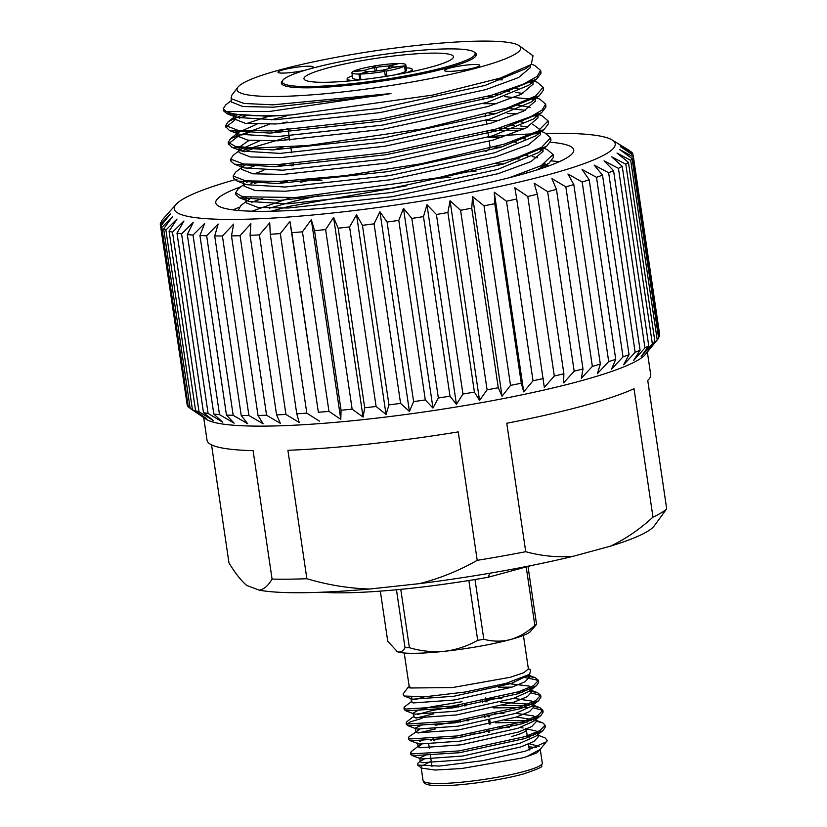 <?xml version="1.0" encoding="UTF-8"?>
<svg xmlns="http://www.w3.org/2000/svg" width="827" height="827" viewBox="0 0 827 827"><rect width="100%" height="100%" fill="white"/><g stroke="black" fill="none" stroke-linecap="round" stroke-linejoin="round"><path stroke-width="1.24" d="M468.868 580.513L477.706 640.325C467.431 646.135 456.401 649.784 444.626 651.283C432.759 652.338 421.015 651.149 409.396 647.696L400.775 589.351M396.453 589.765L405.013 647.737C402.925 651.335 400.402 652.679 397.446 651.769L387.739 641.256L380.337 591.129M526.199 566.929L534.831 625.377C527.295 632.252 519.149 636.986 510.393 639.581A68.527 8.756 171.6 0 0 530.407 631.508L536.558 624.333L528.008 566.443M396.319 651.221A68.527 8.756 171.6 0 0 396.422 651.294A68.527 8.756 171.6 0 0 397.446 651.769A68.527 8.756 171.6 0 0 444.626 651.283A68.527 8.756 171.6 0 0 510.393 639.581C501.524 641.762 492.654 641.649 483.805 639.24L474.987 579.51M405.013 647.737A77.366 9.883 -8.4 0 0 409.396 647.696M477.706 640.325A77.366 9.883 -8.4 0 0 483.805 639.24M534.831 625.377A77.366 9.883 -8.4 0 0 536.558 624.333M276.58 414.875L280.384 423.383L266.573 415.237L240.057 235.685L250.901 223.693L250.074 235.323L276.58 414.875A238.962 30.537 -8.4 0 0 285.935 414.441L259.42 234.878L269.736 222.814L270.264 234.258A238.962 30.537 -8.4 0 0 280.291 233.586L289.936 221.46L291.838 232.707A238.962 30.537 -8.4 0 0 302.444 231.808L311.303 219.651L314.56 230.692A238.962 30.537 -8.4 0 0 325.621 229.575L333.581 217.408L338.181 228.221A238.962 30.537 -8.4 0 0 349.583 226.908L356.54 214.762L362.453 225.337A238.962 30.537 -8.4 0 0 374.062 223.828L379.924 211.743L387.088 222.06A238.962 30.537 -8.4 0 0 398.79 220.385L403.483 208.373L411.836 218.421A238.962 30.537 -8.4 0 0 423.486 216.602L426.949 204.693L436.418 214.482A238.962 30.537 -8.4 0 0 447.903 212.518L450.064 200.744L460.567 210.265A238.962 30.537 -8.4 0 0 471.752 208.197L472.579 196.568L484.012 205.83A238.962 30.537 -8.4 0 0 494.773 203.669L494.246 192.215L506.506 201.219A238.962 30.537 -8.4 0 0 516.73 198.987L514.839 187.729L527.791 196.475A238.962 30.537 -8.4 0 0 537.364 194.211L534.108 183.17L547.65 191.668A238.962 30.537 -8.4 0 0 556.468 189.383L551.867 178.57L565.844 186.83A238.962 30.537 -8.4 0 0 573.814 184.555L567.911 173.99L582.198 182.033A238.962 30.537 -8.4 0 0 589.217 179.79L582.053 169.473L596.505 177.319A238.962 30.537 -8.4 0 0 602.521 175.138L594.158 165.08L608.631 172.74A238.962 30.537 -8.4 0 0 613.562 170.641L604.082 160.851L618.441 168.346A238.962 30.537 -8.4 0 0 622.235 166.351L611.722 156.83L625.812 164.201A238.962 30.537 -8.4 0 0 628.427 162.33L616.994 153.067L630.681 160.324A238.962 30.537 -8.4 0 0 632.086 158.598L619.826 149.604L632.986 156.768A238.962 30.537 -8.4 0 0 633.172 155.218L620.209 146.472L632.696 153.584A238.962 30.537 -8.4 0 0 631.663 152.209L618.12 143.712L629.823 150.793A238.962 30.537 -8.4 0 0 629.729 150.731A238.962 30.537 -8.4 0 0 629.626 150.669M250.074 235.323A238.962 30.537 -8.4 0 0 259.42 234.878M258.003 415.443L263.141 423.796L248.917 415.536L222.401 235.984L233.648 224.107L231.488 235.891L258.003 415.443A238.962 30.537 -8.4 0 0 266.573 415.237M231.488 235.891A238.962 30.537 -8.4 0 0 240.057 235.685M214.72 235.943L241.226 415.505L247.655 423.724L233.173 415.33L206.657 235.778L218.173 224.034L214.72 235.943A238.962 30.537 -8.4 0 0 222.401 235.984M241.226 415.505A238.962 30.537 -8.4 0 0 248.917 415.536M199.938 235.499L226.453 415.061L234.124 423.176L219.517 414.616L193.001 235.064L204.631 223.486L199.938 235.499A238.962 30.537 -8.4 0 0 206.657 235.778M226.453 415.061A238.962 30.537 -8.4 0 0 233.173 415.33M187.315 234.558L213.831 414.11L222.67 422.152L208.094 413.417L181.578 233.855L193.187 222.463L187.315 234.558A238.962 30.537 -8.4 0 0 193.001 235.064M213.831 414.11A238.962 30.537 -8.4 0 0 219.517 414.616M176.988 233.121L203.504 412.673L213.438 420.664L199.018 411.722L172.502 232.17L183.945 220.974L176.988 233.121A238.962 30.537 -8.4 0 0 181.578 233.855M203.504 412.673A238.962 30.537 -8.4 0 0 208.094 413.417M169.07 231.209L195.585 410.761L206.523 418.731L192.412 409.572L165.896 230.009L177.03 219.041L169.07 231.209A238.962 30.537 -8.4 0 0 172.502 232.17M195.585 410.761A238.962 30.537 -8.4 0 0 199.018 411.722M190.138 408.228L188.329 406.977L161.813 227.425L172.502 216.674L163.643 228.841A238.962 30.537 -8.4 0 0 165.896 230.009M163.643 228.841L190.158 408.393A238.962 30.537 -8.4 0 0 192.412 409.572M190.158 408.393L206.119 419.186A224.231 28.656 -8.4 0 0 429.42 411.164A224.231 28.656 -8.4 0 0 645.505 354.297L657.992 338.987A238.962 30.537 -8.4 0 0 658.602 338.16L632.086 158.598M187.078 404.165L160.304 224.417L170.424 213.914L160.779 226.05A238.962 30.537 -8.4 0 0 161.813 227.425M160.779 226.05L187.284 405.602A238.962 30.537 -8.4 0 0 188.329 406.977M161.482 221.688L160.49 222.856A238.962 30.537 -8.4 0 0 160.304 224.417M237.111 179.139A222.866 28.48 -8.4 0 0 176.192 204.29L162.381 219.744A238.962 30.537 -8.4 0 0 161.379 221.026M632.696 153.584L632.913 155.042M632.986 156.768L659.491 336.331A238.962 30.537 -8.4 0 0 659.688 334.77L633.172 155.218M659.491 336.331L658.519 337.581M630.681 160.324L657.196 339.876A238.962 30.537 -8.4 0 0 657.992 338.987M657.196 339.876L646.476 352.757L654.943 341.882L628.427 162.33M625.812 164.201L652.327 343.753A238.962 30.537 -8.4 0 0 654.943 341.882M652.327 343.753L641.214 356.52L648.75 345.913L622.235 166.351M618.441 168.346L644.957 347.909A238.962 30.537 -8.4 0 0 648.75 345.913M644.957 347.909L633.575 360.541L640.077 350.193L613.562 170.641M608.631 172.74L635.146 352.302A238.962 30.537 -8.4 0 0 640.077 350.193M635.146 352.302L623.651 364.769L629.037 354.69L602.521 175.138M596.505 177.319L623.02 356.871A238.962 30.537 -8.4 0 0 629.037 354.69M623.02 356.871L611.546 369.162L615.733 359.352L589.217 179.79M582.198 182.033L608.703 361.585A238.962 30.537 -8.4 0 0 615.733 359.352M608.703 361.585L597.394 373.68L600.33 364.118L573.814 184.555M565.844 186.83L592.359 366.392A238.962 30.537 -8.4 0 0 600.33 364.118M592.359 366.392L581.35 378.259L582.983 368.935L556.468 189.383M547.65 191.668L574.165 371.22A238.962 30.537 -8.4 0 0 582.983 368.935M574.165 371.22L563.601 382.86L563.88 373.763L537.364 194.211M527.791 196.475L554.307 376.037A238.962 30.537 -8.4 0 0 563.88 373.763M554.307 376.037L544.321 387.429L516.73 198.987M506.506 201.219L533.022 380.771A238.962 30.537 -8.4 0 0 543.246 378.549M533.022 380.771L523.739 391.905L494.246 192.215M523.739 391.905L521.289 383.221L494.773 203.669M484.012 205.83L510.528 385.382A238.962 30.537 -8.4 0 0 521.289 383.221M510.528 385.382L502.061 396.257L472.579 196.568M502.061 396.257L498.267 387.749L471.752 208.197M460.567 210.265L487.082 389.827A238.962 30.537 -8.4 0 0 498.267 387.749M487.082 389.827L479.546 400.433L450.064 200.744M479.546 400.433L474.409 392.081L447.903 212.518M436.418 214.482L462.934 394.034A238.962 30.537 -8.4 0 0 474.409 392.081M462.934 394.034L456.432 404.382L426.949 204.693M456.432 404.382L450.002 396.154L423.486 216.602M411.836 218.421L438.351 397.983A238.962 30.537 -8.4 0 0 450.002 396.154M438.351 397.983L432.966 408.062L403.483 208.373M432.966 408.062L425.305 399.937L398.79 220.385M387.088 222.06L413.603 401.612A238.962 30.537 -8.4 0 0 425.305 399.937M413.603 401.612L409.417 411.433L379.924 211.743M409.417 411.433L400.578 403.39L374.062 223.828M362.453 225.337L388.959 404.889A238.962 30.537 -8.4 0 0 400.578 403.39M388.959 404.889L386.033 414.451L356.54 214.762M386.033 414.451L376.099 406.47L349.583 226.908M338.181 228.221L364.697 407.783A238.962 30.537 -8.4 0 0 376.099 406.47M364.697 407.783L363.074 417.097L333.581 217.408M363.074 417.097L352.137 409.138L325.621 229.575M314.56 230.692L341.075 410.244A238.962 30.537 -8.4 0 0 352.137 409.138M341.075 410.244L340.786 419.341L311.303 219.651M340.786 419.341L328.96 411.37L302.444 231.808M291.838 232.707L318.354 412.27A238.962 30.537 -8.4 0 0 328.96 411.37M318.354 412.27L289.936 221.46M319.429 421.15L306.807 413.149L280.291 233.586M270.264 234.258L296.769 413.82A238.962 30.537 -8.4 0 0 306.807 413.149M296.769 413.82L299.219 422.504L285.935 414.441M211.547 444.843L228.976 562.918C235.188 573.132 241.102 580.647 246.715 585.444L259.296 590.168C264.051 589.279 268.31 585.588 272.073 579.086L253.103 450.653A224.231 28.656 171.6 0 1 207.039 440.212L203.69 417.542M369.648 589.02L419.392 583.645C439.416 578.611 458.685 570.837 477.21 560.334L458.241 431.901A224.231 28.656 171.6 0 1 287.899 450.291L306.869 578.724C327.792 584.947 348.725 588.379 369.648 589.02A207.246 26.485 -8.4 0 1 259.296 590.168M573.256 556.271L610.419 546.171C625.274 539.183 639.467 529.507 652.979 517.144L634.009 388.7A224.231 28.656 171.6 0 1 506.765 423.259L525.734 551.702C541.644 556.054 557.481 557.574 573.256 556.271A207.246 26.485 -8.4 0 1 419.392 583.645M647.355 352.033L650.704 374.693A224.231 28.656 171.6 0 1 647.737 380.43L666.696 508.863L654.157 526.013A207.246 26.485 -8.4 0 1 610.419 546.171M477.21 560.334A224.231 28.656 -8.4 0 0 525.734 551.702M652.979 517.144A224.231 28.656 -8.4 0 0 666.696 508.863M272.073 579.086A224.231 28.656 -8.4 0 0 306.869 578.724M176.192 204.29A222.866 28.48 -8.4 0 0 398.914 204.548A222.866 28.48 -8.4 0 0 612.052 139.928A222.866 28.48 -8.4 0 0 553.16 133.343A222.866 28.48 -8.4 0 0 546.43 133.457M538.243 133.685A222.866 28.48 -8.4 0 0 488.53 136.703M293.502 165.503A222.866 28.48 -8.4 0 0 291.704 165.886M256.463 181.609A180.927 23.125 -8.4 0 0 250.963 183.336M241.019 186.726A180.927 23.125 -8.4 0 0 215.764 202.801A180.927 23.125 -8.4 0 0 398.128 199.255A180.927 23.125 -8.4 0 0 573.731 149.945A180.927 23.125 -8.4 0 0 550.389 142.234M551.506 160.924A180.927 23.125 171.6 0 1 559.269 161.699M233.018 209.882A180.927 23.125 171.6 0 1 238.9 207.412M531.554 565.482L488.271 577.236A152.085 19.434 171.6 0 1 321.806 592.215M385.372 76.466L384.627 71.391L381.495 70.212A14.245 1.819 -8.4 0 1 369.318 71.535L360.076 74.037L360.872 79.423A27.239 3.484 -8.4 0 0 365.813 79.196M368.191 71.546L358.949 74.048L359.745 79.433A27.239 3.484 -8.4 0 1 352.715 78.151L351.92 72.766A27.239 3.484 -8.4 0 1 352.736 71.722L365.11 70.388A14.245 1.819 -8.4 0 0 364.769 70.874A14.245 1.819 -8.4 0 0 368.191 71.546L368.232 71.825M388.793 68.651L388.411 66.046L397.694 63.824M394.365 74.988A27.239 3.484 -8.4 0 0 405.333 71.504A27.239 3.484 -8.4 0 0 405.788 71.236L404.992 65.86L392.618 67.194A14.245 1.819 -8.4 0 0 392.959 66.708A14.245 1.819 -8.4 0 0 389.538 66.036L389.879 68.341M389.538 66.036L398.779 63.524A27.239 3.484 -8.4 0 1 405.809 64.816A27.239 3.484 -8.4 0 1 404.992 65.86M365.234 71.236L365.11 70.388M365.555 70.119L353.181 71.453A27.239 3.484 -8.4 0 1 371.519 66.47L374.652 67.649A14.245 1.819 -8.4 0 0 365.555 70.119L365.741 71.37M386.964 76.218L386.209 71.112L383.077 69.933A14.245 1.819 -8.4 0 0 392.174 67.463L404.548 66.129L405.333 71.504M383.211 70.864L383.077 69.933M375.158 71.101L374.652 67.649M388.411 66.046A14.245 1.819 -8.4 0 0 376.233 67.369L376.75 70.915M376.233 67.369L373.101 66.191L373.235 67.111M351.92 72.766A27.239 3.484 -8.4 0 0 358.949 74.048M386.209 71.112A27.239 3.484 -8.4 0 0 404.548 66.129M397.653 63.545A27.239 3.484 -8.4 0 0 373.101 66.191M360.076 74.037A27.239 3.484 -8.4 0 0 384.627 71.391M352.364 75.815A32.915 4.207 -8.4 0 0 347.092 78.978A32.915 4.207 -8.4 0 0 353.977 80.519M406.078 72.817A32.915 4.207 -8.4 0 0 412.218 69.365A32.915 4.207 -8.4 0 0 406.253 67.855M290.908 114.984L267.721 116.287L227.022 113.754L236.76 117.444L275.133 119.77L379.397 108.399L485.067 85.439L525.962 68.569L531.244 64.506L500.449 78.038L432.852 95.064L290.908 114.984A159.818 20.427 171.6 0 1 267.648 115.78A159.818 20.427 171.6 0 1 226.267 111.531L223.218 108.761L225.73 104.926M237.866 87.228A143.371 18.318 -8.4 0 0 276.962 96.47A143.371 18.318 -8.4 0 0 441.68 76.27A143.371 18.318 -8.4 0 0 519.17 45.681A143.371 18.318 -8.4 0 0 376.182 50.664A143.371 18.318 -8.4 0 0 237.866 87.228L231.632 95.477L231.405 98.785L244.048 103.458L272.931 104.833L390.944 93.554L269.726 111.438L226.267 111.531M531.244 64.506L533.022 55.791M474.791 64.485A17.822 2.274 171.6 0 1 479.753 65.323A17.822 2.274 171.6 0 1 462.458 70.181A17.822 2.274 171.6 0 1 444.502 70.533A17.822 2.274 171.6 0 1 455.357 66.78A17.822 2.274 171.6 0 1 474.791 64.485M310.58 68.693A17.822 2.274 -8.4 0 0 313.226 67.049A17.822 2.274 -8.4 0 0 308.264 66.212A17.822 2.274 -8.4 0 0 288.83 68.517A17.822 2.274 -8.4 0 0 277.965 72.259A17.822 2.274 -8.4 0 0 287.713 72.859A17.822 2.274 -8.4 0 0 305.907 70.026M282.472 80.839A98.578 12.601 -8.4 0 0 281.345 83.186A98.578 12.601 -8.4 0 0 380.699 81.253A98.578 12.601 -8.4 0 0 476.383 54.386A98.578 12.601 -8.4 0 0 474.626 52.473M227.022 113.754L223.517 110.797L223.631 109.733M529.456 65.881L530.562 66.139M540.651 71.504L540.982 73.314L536.702 79.02L493.192 96.904L380.958 121.156L270.212 133.095L229.503 130.563L226.009 126.976L234.796 120.142M239.292 118.209L247.17 115.346M494.949 79.764L502.258 79.857M528.122 81.945L531.213 82.524M531.937 82.69L533.043 82.948M543.132 88.313L543.463 90.122L539.183 95.829L495.673 113.712L383.439 137.964L272.693 149.914L231.984 147.371L228.49 143.784L237.277 136.951M241.773 135.018L252.473 131.224M279.175 123.843L287.072 121.972M486.721 96.656L494.277 96.573M504.749 96.666L533.694 99.333M534.428 99.498L535.534 99.757M545.613 105.112L545.944 106.931L541.675 112.637L498.154 130.521L385.92 154.773L275.174 166.723L234.465 164.18L230.96 161.213L231.084 160.138M244.265 151.827L254.902 148.054M281.656 140.652L289.553 138.781M489.139 113.475L496.758 113.382M507.23 113.485L517.578 113.899M533.084 115.563L536.175 116.152M536.909 116.307L538.015 116.566M548.105 121.951L548.425 123.75L544.156 129.457L500.635 147.33L388.401 171.582L277.655 183.532L236.946 180.989L233.441 178.032L233.555 176.978M246.746 168.636L257.373 164.862M491.703 130.284L520.059 130.718M535.596 132.372L538.656 132.961M539.39 133.116L540.496 133.374M550.586 138.75L550.906 140.559L546.637 146.265L503.116 164.139L390.882 188.391L280.136 200.341L239.427 197.798L235.933 194.841L236.046 193.787M254.354 183.532L259.781 181.702M494.091 147.092L501.731 147.01M538.067 149.18L541.137 149.77M541.871 149.925L542.977 150.194M553.056 155.559L553.397 157.368L549.118 163.074L536.496 170.062M251.708 202.264L262.283 198.511M496.613 163.901L504.212 163.818M534.687 65.405L540.651 70.44L536.992 76.518L523.16 84.251L491.476 95.291L380.709 119.109L271.545 130.976L238.093 130.356L225.688 125.528L228.2 121.683L242.125 114.943M537.168 82.214L543.143 87.259L535.638 96.015L507.075 108.027L423.176 128.795L307.809 145.521L254.737 148.054L235.313 146.348L228.18 142.378L230.692 138.533L269.695 124.143M494.039 94.536L500.831 94.567M539.649 99.023L545.613 104.057L542.192 109.939L530.996 116.576L495.962 129.053L386.56 152.613L278.048 164.563L243.707 164.066L230.661 159.146L233.173 155.3L238.869 150.938M241.257 150.886L289.254 136.744M539.008 114.684L542.14 115.873L548.105 120.907L537.953 131.162L504.604 144.012L421.377 163.725L345.004 175.675L279.278 181.433L245.629 180.855L233.152 176.017L235.654 172.171M499.032 128.144L523.956 128.981M541.499 131.493L544.611 132.682L550.586 137.706L541.768 147.216L516.234 157.885L438.114 177.774L296.056 197.488L242.714 196.785L235.633 192.805L238.135 188.949M542.657 147.806L547.092 149.491L553.067 154.504L541.127 165.689L509.494 177.65M238.228 210.44L240.616 205.758L246.322 201.364M544.094 166.175A159.818 20.427 -8.4 0 0 541.106 165.7M306.011 179.759A98.578 12.601 -8.4 0 0 321.982 180.348M485.862 151.455A98.578 12.601 -8.4 0 0 490.039 146.917L489.202 141.221M432.407 53.124A75.546 9.655 -8.4 0 0 350.007 62.873A75.546 9.655 -8.4 0 0 303.964 78.751A75.546 9.655 -8.4 0 0 380.11 77.262A75.546 9.655 -8.4 0 0 453.444 56.681A75.546 9.655 -8.4 0 0 432.407 53.124M447.986 48.896A97.472 12.457 -8.4 0 0 341.675 61.467A97.472 12.457 -8.4 0 0 282.276 81.956A97.472 12.457 -8.4 0 0 380.523 80.043A97.472 12.457 -8.4 0 0 475.132 53.476A97.472 12.457 -8.4 0 0 447.986 48.896M271.122 211.226L289.016 206.409L406.77 185.755M540.538 165.989L543.618 166.578M236.76 117.444L233.524 114.715L233.617 113.764M532.547 79.557L531.523 82.349M536.702 79.02L528.453 85.377L487.548 102.248L381.878 125.208L277.614 136.579L239.241 134.253L236.005 131.524L236.295 130.128M246.694 123.502L270.315 115.749M513.763 88.013L518.012 88.551M535.028 96.387L534.004 99.168M539.183 95.829L530.934 102.186L490.029 119.057L384.369 142.017L280.095 153.398L241.722 151.072L238.496 147.744L249.175 140.311M270.925 133.075L288.065 128.661M483.661 103.695L497.006 103.716M516.255 104.822L530.138 107.407M537.509 113.175L536.485 115.976M541.675 112.637L533.415 118.995L492.51 135.866L386.85 158.836L282.586 170.207L244.203 167.881L240.967 165.142L241.257 163.756M273.406 149.883L282.803 147.382M486.142 120.504L499.487 120.525M518.725 121.631L522.974 122.169M532.619 124.215L539.959 129.581L538.977 132.785M544.156 129.457L535.896 135.804L494.991 152.685L389.331 175.644L285.067 187.016L246.684 184.69L236.946 180.989M243.655 182.571L243.717 180.606M254.137 173.928L263.823 170.352M275.887 166.692L285.15 164.222M488.623 137.313L501.968 137.344M521.217 138.45L525.455 138.977M542.481 146.803L541.458 149.594M546.637 146.265L538.377 152.613L497.472 169.494L391.812 192.453L287.548 203.824L249.165 201.499L239.427 197.798M246.136 199.379L246.208 197.405M278.368 183.501L287.62 181.041M523.687 155.259L527.936 155.786M532.143 156.499L537.581 157.843M544.962 163.601L542.357 168.16M251.873 211.205L290.091 197.849M464.671 172.026L475.876 171.447M526.158 172.068L528.856 172.388M390.944 93.554L377.536 95.798L273.272 107.169L242.942 106.549L231.663 102.103L231.043 97.906M530.2 65.302L530.676 67.307L518.581 77.552L485.687 89.647L380.017 112.606L275.753 123.978L245.423 123.357L234.144 118.912L233.524 114.715M235.054 116.628L237.762 114.436M531.048 80.405L532.123 81.356M532.681 82.111L533.157 84.127L521.062 94.361L488.168 106.456L382.498 129.415L278.234 140.786L247.904 140.166L236.625 135.731L236.636 135.142L238.941 132.155L257.001 124.122M271.132 119.894L286.204 116.049M503.994 91.415L509.329 91.756M515.697 92.366L522.84 93.461M533.549 97.235L535.638 100.935L523.543 111.18L490.649 123.264L384.989 146.224L280.725 157.595L250.385 156.975L239.106 152.54L238.724 149.925M240.026 150.256L241.422 148.963L259.482 140.931M506.465 108.223L525.321 110.27M536.01 114.033L537.085 114.974M537.891 115.553L538.119 117.744L526.024 127.989L493.13 140.073L387.47 163.033L283.206 174.404L252.866 173.784L241.587 169.349L240.967 165.142M242.507 167.064L246.126 164.315M508.956 125.032L514.291 125.373M520.659 125.983L527.802 127.079M538.511 130.852L539.566 131.782M540.372 132.361L540.6 134.553L528.505 144.797L495.611 156.882L389.951 179.841L285.687 191.213L255.347 190.592L244.079 186.158L244.875 183.997M246.394 182.591L248.555 181.154M511.427 141.841L516.772 142.182M540.982 147.661L542.047 148.591M542.853 149.17L543.081 151.362L530.996 161.606L498.102 173.691L392.432 196.65L288.168 208.022L257.828 207.412L246.56 202.966L246.167 200.361M247.469 200.682L251.046 197.953M300.573 182.25L310.259 180.1M513.908 158.65L519.253 158.991M543.463 164.459L545.489 167.095M269.406 208.177L294.65 201.064L318.653 195.668M433.41 178.715L450.808 177.216M516.379 175.469L517.619 175.531M359.745 79.433A27.239 3.484 -8.4 0 0 360.872 79.423M405.788 71.236A27.239 3.484 -8.4 0 0 406.605 70.192L405.809 64.816M488.271 577.236L489.78 573.235M464.65 704.211L464.919 706.031M466.862 719.159L467.131 720.968M486.865 730.779L486.876 730.841A10.141 1.292 171.6 0 1 483.826 732.246A10.141 1.292 171.6 0 1 470.222 734.262L470.17 733.911M468.237 720.782L467.968 718.973M466.025 705.844L465.756 704.025M458.365 707.085L458.117 705.369L458.964 705.142M487.237 731.027L491.29 730.22L487.537 731.244M485.387 697.957L485.987 702.02M487.93 715.148L488.188 716.968M488.716 720.524L489.274 724.256M486.814 699.973L487.082 701.792M489.026 714.921L489.295 716.73M489.811 720.276L490.37 724.007M488.747 732.257A11.785 1.509 -8.4 0 0 488.623 732.04L486.886 730.768M460.308 720.214L460.577 722.023M462.51 735.151L462.779 736.971M487.858 731.481A12.881 1.644 171.6 0 1 489.822 732.029M488.261 731.781A12.881 1.644 171.6 0 1 489.636 732.071M431.022 740.775A46.601 5.954 171.6 0 1 431.291 740.196A46.601 5.954 171.6 0 1 433.172 738.759M510.672 725.207A46.601 5.954 171.6 0 1 516.834 725.382M511.479 736.537A49.341 6.306 -8.4 0 0 526.334 729.683A49.341 6.306 -8.4 0 0 525.807 728.938M523.098 727.987A49.341 6.306 -8.4 0 0 520.018 727.584M509.349 727.44A49.341 6.306 -8.4 0 0 499.436 728.018M440.863 738.004A49.341 6.306 -8.4 0 0 433.369 740.578M540.279 749.51L536.909 752.839L526.365 756.788L540.041 749.531L547.267 740.713A68.527 8.756 -8.4 0 0 547.298 740.268A68.527 8.756 -8.4 0 0 547.288 740.217M546.792 741.612L525.434 751.154L482.658 760.695L439.323 766.071L417.552 765.058L417.945 763.104L420.871 760.85L420.292 761.739L421.997 762.711L463.099 759.786L520.545 747.008L533.922 741.509L538.377 736.661L537.219 735.069M540.041 749.531L526.365 756.788L522.157 757.977L461.58 768.552L434.961 770.04L421.739 768.118L417.552 765.058M421.47 766.143L431.239 761.253M528.866 746.833L536.309 747.536M529.425 737.033L527.409 736.95M411.422 753.511L410.843 754.513L412.797 755.692L459.595 752.704L525 738.511L542.998 730.613L545.334 727.016L544.972 726.147M527.212 722.095L495.466 722.829M409.22 738.573L408.641 739.576L410.585 740.744L457.393 737.767L522.798 723.573L540.796 715.665L543.132 712.078L541.034 709.866L533.756 707.964M529.642 707.478L493.264 707.891M422.059 718.332L410.337 721.868L406.439 724.628L408.383 725.806L455.191 722.829L520.586 708.625L538.584 700.727L540.92 697.14L538.822 694.928L531.554 693.016M522.798 692.209L517.609 692.034M404.806 708.687L404.227 709.69L406.181 710.858L452.979 707.881L518.384 693.688L536.382 685.779L538.718 682.192L536.62 679.98L525.238 677.592M539.059 746.409L529.29 743.773M427.445 754.276L419.744 757.997L421.45 758.969L462.541 756.054L519.987 743.266L535.648 736.278L542.998 730.613M537.788 733.652L535.968 730.923L525.424 728.659M425.243 739.328L419.527 741.354M421.791 744.372L418.09 746.791L417.532 743.059L419.237 744.031L460.339 741.106L517.785 728.329L533.446 721.33L540.796 715.665M535.576 718.715L533.766 715.986L515.883 713.287M503.953 713.319L494.205 713.773M423.031 724.39L415.33 728.111L417.035 729.083L458.127 726.168L515.572 713.391L531.234 706.392L538.584 700.727M533.374 703.767L531.565 701.038L513.67 698.35M501.751 698.37L486.7 699.197M462.076 701.709L431.549 706.775L417.883 710.372L413.128 713.174L414.823 714.146L455.925 711.22L513.371 698.443L529.032 691.444L531.213 688.105L529.352 686.1L506.227 683.329M411.887 697.068L410.916 698.226L412.621 699.197L453.713 696.282L511.169 683.505L528.06 675.401M404.227 652.999L409.262 687.03L410.895 687.981L407.876 687.661L403.018 694.08L404.134 696.045L425.74 696.696L465.27 692.003L505.917 683.412L529.673 674.315L530.593 670.097L528.308 668.423M547.267 740.713L545.179 737.942L538.17 735.224M533.477 735.523L527.14 735.141M418.658 745.902L411.308 751.567L410.585 752.704L412.528 753.873L459.336 750.895L524.731 736.702L539.979 730.572L545.065 725.207L542.967 722.994L536.092 721.154M531.275 720.575L504.987 720.41M435.488 728.897L418.359 732.97M419.589 729.435L409.107 736.63L408.373 737.756L410.326 738.935L457.124 735.958L522.53 721.754L537.767 715.634L542.863 710.269L539.742 707.612L531.844 705.927M529.063 705.638L502.775 705.462M433.276 713.949L416.157 718.032M414.255 716.017L406.894 721.692L406.171 722.819L408.114 723.987L454.922 721.01L520.328 706.816L535.576 700.686L540.651 695.321L537.529 692.675L529.631 690.979M526.861 690.69L522.53 690.4M412.042 701.079L404.692 706.744L403.958 707.871L405.912 709.049L452.71 706.072L518.115 691.879L533.353 685.748L538.449 680.383L535.327 677.726L527.006 675.99M424.003 759.32L420.871 760.85M535.472 734.2L533.508 733.59M418.09 746.791L419.796 747.763L460.887 744.838L518.333 732.06L531.72 726.561L536.175 721.723L535.844 719.48M534.852 720.017L516.43 717.019M460.422 720.968L435.167 725.269M415.33 728.111L415.878 731.854L417.583 732.825L458.685 729.9L516.131 717.123L529.507 711.623L533.963 706.775L533.632 704.542M532.64 705.08L531.058 704.315L500.614 702.164M458.21 706.02L432.097 710.517L417.377 714.487M413.128 713.174L413.676 716.906L415.381 717.877L456.473 714.962L513.918 702.175L527.306 696.675L531.761 691.837L530.593 690.245M528.856 689.377L526.892 688.757M512.016 687.134L498.402 687.216M424.737 696.758L415.175 699.549M410.916 698.236L411.464 701.968L413.169 702.94L454.271 700.014L511.717 687.237L525.104 681.737L529.559 676.899L528.391 675.297M407.876 687.661L409.83 686.141M523.429 635.394L528.381 668.919L523.873 672.692L510.238 677.292L452.307 687.588L410.895 687.981L409.189 686.493M524.153 771.426A60.247 7.701 -8.4 0 0 542.285 763.052L541.592 765.885C543.349 766.681 537.147 769.42 522.984 774.093C502.651 779.727 466.966 785.04 445.515 785.619C437.679 785.877 431.952 785.588 428.314 784.771C425.336 784.172 423.589 782.807 423.083 780.657A60.247 7.701 -8.4 0 0 459.946 782.352A60.247 7.701 -8.4 0 0 524.153 771.426M612.052 139.928L629.729 150.731M412.539 71.504L412.218 69.365M347.412 81.118L347.092 78.978M519.17 45.681L533.126 55.874M553.377 156.551L553.067 154.504M550.885 139.742L550.586 137.706M548.404 122.934L548.105 120.907M545.923 106.125L545.624 104.057M543.442 89.316L543.143 87.259M540.961 72.507L540.651 70.44M235.933 194.841L235.623 192.805M233.441 178.032L233.152 176.017M230.96 161.224L230.661 159.146M228.479 144.415L228.18 142.378M225.998 127.606L225.688 125.528M223.517 110.797L223.218 108.761M488.581 137.013L487.744 131.379M486.721 124.412L486.1 120.204M485.563 116.576L485.263 114.55M483.082 99.767L482.782 97.751M293.544 165.762L293.244 163.725M291.631 152.84L290.753 146.886M289.77 140.239L288.272 130.077M282.276 81.956L282.71 84.881M475.132 53.476L475.566 56.401M229.503 130.563L239.241 134.253M231.984 147.371L241.722 151.072M234.465 164.18L244.203 167.881M549.118 163.074L542.615 168.077M530.438 65.126L530.655 66.542M532.929 81.935L533.136 83.351M236.005 131.524L236.625 135.731M535.059 96.366L535.358 98.392M535.41 98.744L535.617 100.16M537.54 113.154L537.839 115.201M243.686 183.553L244.079 186.158M542.502 146.792L542.801 148.819M544.921 163.198L545.551 167.405M231.426 100.501L225.719 104.895M531.565 64.258L534.676 65.436M233.907 117.31L228.211 121.693M534.046 81.067L537.157 82.245M238.941 132.155L230.692 138.512M534.066 96.945L539.638 99.054M243.913 165.782L235.654 172.13M244.658 183.914L238.135 188.938M545.138 164.614L548.673 165.958M482.461 700.893L482.72 702.702M484.663 715.831L484.932 717.65M431.291 740.196L430.846 740.785M428.758 744.424L429.306 748.156M430.185 754.11L432.004 766.422M526.334 729.683L527.512 737.694M528.463 744.124L529.332 749.965M421.17 767.704L423.083 780.657M540.258 749.365L542.285 763.052M411.949 755.433L420.623 758.731M409.747 740.485L418.41 743.783M407.535 725.548L416.208 728.845M405.333 710.6L413.996 713.897M536.382 685.779L529.032 691.444M411.794 698.96L404.134 696.045M526.83 676.507L529.673 674.315M403.958 707.871L404.227 709.69M406.171 722.819L406.439 724.628M408.373 737.756L408.641 739.576M410.585 752.704L410.843 754.513M538.449 680.383L538.718 682.192M540.662 695.321L540.92 697.13M542.863 710.269L543.132 712.078M545.065 725.207L545.334 727.026M535.958 720.276L541.943 722.55M533.756 705.338L539.742 707.612M531.544 690.4L537.529 692.675M528.567 675.163L535.327 677.726M420.292 761.739L419.744 757.997M538.377 736.661L538.046 734.428M531.761 691.837L531.43 689.594M529.559 676.899L529.228 674.656"/></g></svg>
